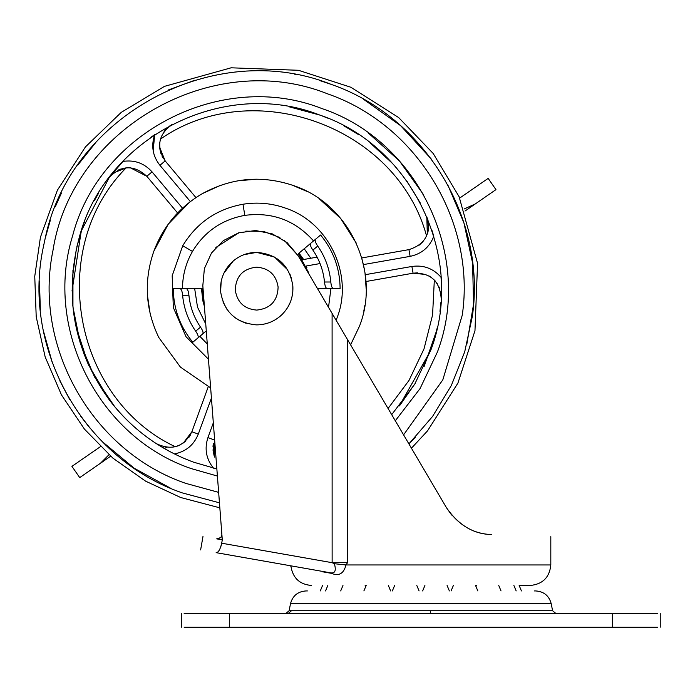 <?xml version="1.0" encoding="UTF-8"?>
<svg xmlns="http://www.w3.org/2000/svg" width="695" height="695" viewBox="0 0 695 695"><rect width="100%" height="100%" fill="white"/><g stroke="black" fill="none" stroke-linecap="round" stroke-linejoin="round"><path stroke-width="1.04" d="M100.358 463.33L79.717 477.613L110.653 456.207L100.358 463.33L108.985 454.73M464.225 208.952L475.319 203.913L465.016 211.037M71.933 466.362L100.393 446.676L71.933 466.362L79.717 477.613M495.952 189.631L475.319 203.913L495.952 189.631L488.168 178.38L459.716 198.066L488.168 178.38L495.952 189.631M153.074 253.458L153.864 251.19C163.238 226.283 179.397 207.101 202.349 193.636C231.791 177.546 262.389 174.932 294.133 185.782C349.602 204.373 380.956 271.615 359.541 326.051L350.601 344.833M210.646 387.897L180.413 367.09L158.764 337.457C145.325 309.371 143.691 280.615 153.864 251.19L168.268 224.164L189.596 202.175M291.709 184.94L306.842 191.351M319.266 198.831L340.628 218.386L356.109 242.85M361.678 257.689L364.684 270.833M365.023 273.048L366.143 288.599M364.814 305.6L363.789 311.178M202.349 193.636L220.193 185.452M238.246 180.752L256.889 179.188M150.103 313.384L147.496 295.757M72.94 270.268L72.94 306.929L80.177 342.87L94.372 376.673L114.797 406.801M88.413 364.666L83.678 353.182M74.408 318.188L73.236 309.701M72.306 278.513L76.337 248.984M84.121 222.887L84.477 221.966M94.303 200.699L98.481 193.392M170.136 125.665L172.603 124.214C158.451 134.083 155.975 146.315 165.167 160.91L195.947 197.597L165.167 160.91L159.624 147.218M169.285 451.298L156.366 443.662C137.958 431.708 122.155 416.965 108.967 399.425C73.783 350.176 63.853 296.27 79.187 237.716C104.867 137.48 223.677 76.937 319.865 115.083L289.32 106.856L319.865 115.083C412.648 146.219 465.659 258.071 431.022 349.602L414.741 384.17L391.693 414.654M322.037 115.891L327.658 118.124L322.037 115.891M343.417 125.569L358.837 134.761L343.417 125.569M370.053 142.823L392.397 163.351L370.053 142.823M407.166 181.551L420.588 203.496L407.166 181.551M440.847 302.638L439.978 311.308M436.964 328.752L435.348 335.433M430.726 350.428L399.338 405.923M436.373 331.324L423.993 366.847M415.271 383.293L399.903 405.237M76.893 246.534L83.165 225.458M213.322 422.812L207.935 437.615C204.295 448.805 206.154 458.987 213.504 468.169L213.33 468.126M365.249 274.69L411.883 266.472C423.542 264.821 433.254 268.418 441.03 277.262L441.195 280.346M431.96 230.41L433.802 236.257C429.527 247.22 421.63 253.918 410.128 256.359L363.468 264.587M72.045 290.858L81.272 230.948L109.393 177.251L124.587 159.581M150.85 137.297L154.698 134.674L153.169 150.754M216.857 468.943L193.54 462.158C159.268 449.448 131.077 428.537 108.967 399.425L88.552 364.979L76.05 326.937M74.382 317.997L72.784 305.253M208.448 359.202L185.999 336.693L173.324 307.538L172.178 275.767L182.724 245.769C196.598 222.913 216.692 209.065 242.989 204.234C257.654 201.915 271.971 203.261 285.949 208.283C329.282 222.8 353.781 275.333 337.04 317.867L336.137 320.256M206.285 330.933L197.927 337.944C198.701 336.797 197.953 334.538 195.677 331.176L200.516 327.137C202.801 330.49 203.539 332.74 202.74 333.904L192.802 342.244C180.005 326.659 173.498 308.788 173.281 288.625L182.49 288.625C182.55 275.342 185.886 262.945 192.489 251.425C204.53 231.583 221.974 219.568 244.805 215.372C272.205 211.81 295.123 220.324 313.549 240.922M308.884 273.109L298.407 253.632L315.478 239.306C314.705 240.453 315.452 242.703 317.728 246.065L312.889 250.104C310.613 246.76 309.866 244.501 310.665 243.346L320.604 235.006C333.409 250.582 339.907 268.461 340.124 288.625L330.916 288.625L328.518 307.32M207.284 343.982L199.856 336.328M184.158 442.394L183.689 442.75M179.31 445.347L178.337 445.764M156.366 443.662L158.59 444.939L156.366 443.662C171.986 450.986 183.827 447.015 191.872 431.751L208.248 386.75L191.872 431.751L183.358 442.993M214.043 455.364L212.983 449.856M212.983 446.39L213.365 443.558M427.634 218.986L428.25 221.444M422.508 242.121L419.198 245.144L423.116 241.417M441.125 295.245L441.143 297.999C439.666 280.806 430.309 272.544 413.073 273.204L417.443 272.84M304.219 248.749L310.795 258.253L305.652 259.157M162.969 157.826L161.918 155.871M160.927 153.473L159.754 148.556M214.59 439.336L216.188 460.194M302.794 259.661L317.111 257.133M413.073 273.204L411.883 266.472L413.073 273.204L365.909 281.518L413.073 273.204L425.974 274.49M361.748 257.949L408.938 249.627C425.349 244.345 431.308 233.381 426.808 216.736L427.321 234.059M177.616 212.983L146.819 176.287C134.031 164.706 121.564 165.028 109.393 177.251L111.078 175.253M164.089 131.52L166.192 128.992M169.406 126.177L172.603 124.214L169.406 126.177M159.563 145.49L159.78 142.336M113.841 172.751L126.325 167.843M130.408 167.825L146.819 176.287L152.049 171.882L182.507 208.179M434.271 279.963L435.192 280.954L434.332 280.024L432.577 314.957L424.019 348.873L408.99 380.46L388.062 408.495M436.764 282.935L437.555 284.133M439.066 286.966L439.622 288.303M429.084 275.985L431.691 277.696M214.668 457.093L214.364 439.961L207.935 437.615M166.956 447.38L165.132 447.128M160.988 445.99L159.876 445.538L160.988 445.99M180.24 444.896L175.34 446.746C72.74 398.609 46.218 248.193 126.16 167.86L122.285 168.564M121.278 168.859L118.115 170.11M427.321 234.067L427.885 232.243M428.137 231.218L428.633 227.856M428.485 222.834L427.512 218.595M441.143 297.999L441.125 295.297M437.372 283.847L436.747 282.926M213.261 452.15L213.261 444.096M190.222 435.339L188.797 437.563M185.774 441.004L184.809 441.864M178.467 445.712L177.52 446.077M330.811 281.996C331.194 286.036 332.071 288.243 333.426 288.625L327.145 288.625C325.825 288.243 324.939 286.045 324.504 282.014L330.811 281.996C329.578 268.878 325.217 256.907 317.728 246.065M182.603 295.253C182.212 291.214 181.343 288.998 179.979 288.625L186.26 288.625C187.581 288.998 188.467 291.205 188.91 295.236L182.603 295.253C183.827 308.363 188.189 320.343 195.677 331.176M340.124 288.625L317.519 288.625M324.504 282.014C323.323 270.398 319.448 259.765 312.889 250.104M320.604 235.006L321.855 236.526M298.407 253.632L302.716 259.522M306.617 266.897L306.877 267.506M200.516 327.137C193.957 317.485 190.083 306.851 188.91 295.236M173.281 288.625L202.262 288.625L204.122 302.725M182.724 327.171L181.1 323.87M202.801 296.235L202.262 288.625M500.565 613.511L538.842 613.511M597.353 613.511L590.142 613.511M534.299 590.941L535.767 590.941C543.89 591.523 549.033 595.737 551.196 603.599L290.519 603.599C292.691 595.737 297.834 591.523 305.948 590.941L307.399 590.941M184.14 627.194L229.341 627.194L229.341 613.511L184.14 613.511M657.574 613.511L229.341 613.511M657.574 627.194L612.373 627.194L612.373 613.511M229.341 627.194L612.373 627.194M324.669 571.785L322.541 571.785L324.669 571.785M530.259 585.468L519.964 585.468M216.762 538.868L222.287 539.85L221.583 539.72L222.287 539.85L221.696 543.212C220.246 549.432 218.395 552.577 216.136 552.655C195.477 549.007 195.477 549.007 216.136 552.655L331.115 572.923C277.123 563.402 277.123 563.402 331.115 572.923C335.164 573.358 336.25 570.291 334.373 563.715L345.988 564.948C343.756 573.662 338.908 576.459 331.428 573.323C277.739 564.088 277.739 564.088 331.428 573.323L322.289 571.742M334.373 563.715L332.132 562.689L347.535 562.681L345.988 564.948L550.77 564.948M343.382 332.575L332.097 313.402L347.535 339.629L347.535 562.681M221.219 545.349L220.689 547.078M219.985 548.815L219.238 550.223M218.795 550.892L218.447 551.343M216.953 538.903L216.675 538.86C198.457 535.645 198.457 535.645 216.675 538.86L220.923 537.522L221.879 534.507L220.923 537.522L217.735 538.903M221.879 534.516L219.837 507.836L180.674 497.507L145.602 481.157L112.972 458.196L84.443 429.119L61.464 394.908L45.166 356.926L36.209 316.816L34.75 276.349L40.432 237.221L57.398 190.187L85.433 146.923L121.278 112.347L164.498 86.354L231.114 67.806L298.459 70.291L350.879 87.266L398.678 117.577L433.202 153.482L459.126 196.755L477.561 263.379L474.972 330.707L457.918 383.101L427.529 430.865L411.44 448.214M221.696 543.212L332.132 562.689L332.097 313.402L298.181 255.76L284.394 240.487M446.39 507.585C458.187 525.012 473.26 533.995 491.617 534.542C569.579 537.261 569.579 537.261 491.617 534.542C473.677 534.22 458.604 525.238 446.39 507.585L347.535 339.629M222.226 539.068L221.514 539.711L222.287 539.85L221.514 539.711M298.181 255.76L287.139 242.651L272.388 233.911L255.586 230.514L238.602 232.842L223.338 240.635L211.489 253.023L204.382 268.626L202.818 285.697L222.287 539.85M279.894 237.516L263.37 231.357L245.743 231.148M239.089 232.695L215.824 247.481M491.339 534.533L489.541 534.429M451.663 515.056L446.433 507.663M277.392 318.388L281.657 314.922C289.737 306.921 293.472 297.243 292.847 285.888C289.511 265.334 277.461 254.153 256.707 252.372C247.889 252.467 240.088 255.326 233.294 260.946L223.877 273.239M221.166 281.484L220.61 291.961M222.947 301.847L226.839 309.179M232.173 315.313L236.291 318.579M238.941 320.23L246.186 323.314M251.703 324.53L256.707 324.878C266.298 324.747 274.612 321.429 281.657 314.922M233.294 260.946C224.181 269.043 219.941 279.182 220.558 291.353C223.894 311.916 235.944 323.088 256.707 324.878M287.791 269.981L274.568 257.081L256.707 252.372L243.988 254.674M287.886 307.103L290.319 302.203M291.318 299.389L292.352 295.184M292.821 291.761L292.786 285.132M291.631 278.904L289.858 273.96M256.707 267.149C242.903 268.67 235.77 276.367 235.292 290.241C237.273 302.421 244.405 309.04 256.707 310.092C270.503 308.58 277.644 300.883 278.113 287.009C276.132 274.829 269 268.209 256.707 267.149M204.4 306.365L202.827 300.753L201.472 288.625M299.006 253.119L303.637 259.513M244.805 215.372L242.989 204.234M192.489 251.425L182.724 245.769M368.133 132.867L399.443 160.945L423.872 195.173M363.433 99.22L400.641 125.691L431.082 158.79M447.849 185.035L463.93 222.878L472.6 263.075L473.556 304.184L466.745 344.737M415.471 437.146L408.895 443.879L432.551 416.47L451.324 385.517L464.703 351.87L472.322 316.477C486.752 218.543 424.671 116.525 331.063 84.33L319.891 80.603M170.692 488.29L134.144 468.195L102.113 441.481M89.837 427.981L80.481 415.94M69.656 399.434L59.779 380.738M52.307 362.712L43.55 331.419M40.362 310.161L39.433 281.006M45.201 238.307L50.361 220.159M55.261 206.841L61.464 192.984M77.857 165.01L96.058 142.136M168.346 89.976L195.147 80.107M294.932 74.608L295.445 74.695M219.446 502.815L182.342 492.92C84.503 459.482 21.936 349.698 43.038 248.48L45.192 238.35C70.508 115.379 214.434 37.834 331.063 84.33M218.647 492.373L185.817 483.39C92.539 451.515 32.882 346.857 52.994 250.356C71.872 128.367 213.017 47.92 327.597 93.851C416.844 124.544 476.023 221.809 462.262 315.183L442.811 379.87L403.587 434.862M217.405 476.058L191.203 468.586C98.829 437.372 43.568 328.909 72.61 235.831C99.237 131.876 222.452 69.1 322.202 108.663C418.416 140.946 473.399 256.942 437.476 351.861L420.067 388.575L395.299 420.788M45.192 238.35C38.85 236.847 38.85 236.847 45.192 238.35M182.342 492.92C180.118 499.036 180.118 499.036 182.342 492.92M191.872 431.751L198.301 434.088C193.896 445.009 185.93 451.628 174.384 453.931M211.428 398.027L198.301 434.088M320.048 263.561L306.217 266.003M408.938 249.627L410.128 256.359M122.807 161.44C134.439 159.659 144.186 163.143 152.049 171.882M190.369 201.585L159.928 165.306L165.167 160.91M159.928 165.306C152.674 156.036 150.928 145.828 154.698 134.674M205.755 324.009L197.51 307.164L194.67 288.625M160.441 139.096C253.44 74.313 396.958 126.551 426.556 235.953M290.519 603.599L289.129 610.749L552.586 610.749L551.196 603.599M430.44 610.749L430.683 613.511M291.466 610.749L288.164 613.511M552.586 610.749L555.939 613.511M289.129 610.749L285.775 613.511M476.058 586.25L476.57 585.468L476.058 586.25L475.554 585.468L477.83 590.941M363.885 590.941L366.169 585.468L365.657 586.25L365.144 585.468L365.657 586.25M320.282 590.941L322.558 585.468M325.547 590.941L327.823 585.468M342.965 585.468L340.689 590.941M390.625 590.941L388.34 585.468M419.085 590.941L416.8 585.468M394.63 585.468L392.345 590.941M449.37 590.941L447.094 585.468M424.914 585.468L422.638 590.941M453.375 585.468L451.09 590.941M501.026 590.941L498.749 585.468M516.177 590.941L513.892 585.468M521.432 590.941L519.156 585.468M181.464 613.511L181.464 627.194M660.25 613.511L660.25 627.194M290.388 565.747L290.953 566.373C292.89 578.092 299.719 584.46 311.421 585.468M550.814 536.61L550.814 564.948C549.536 577.38 542.699 584.217 530.294 585.468M200.62 549.919L202.992 536.444"/></g></svg>
